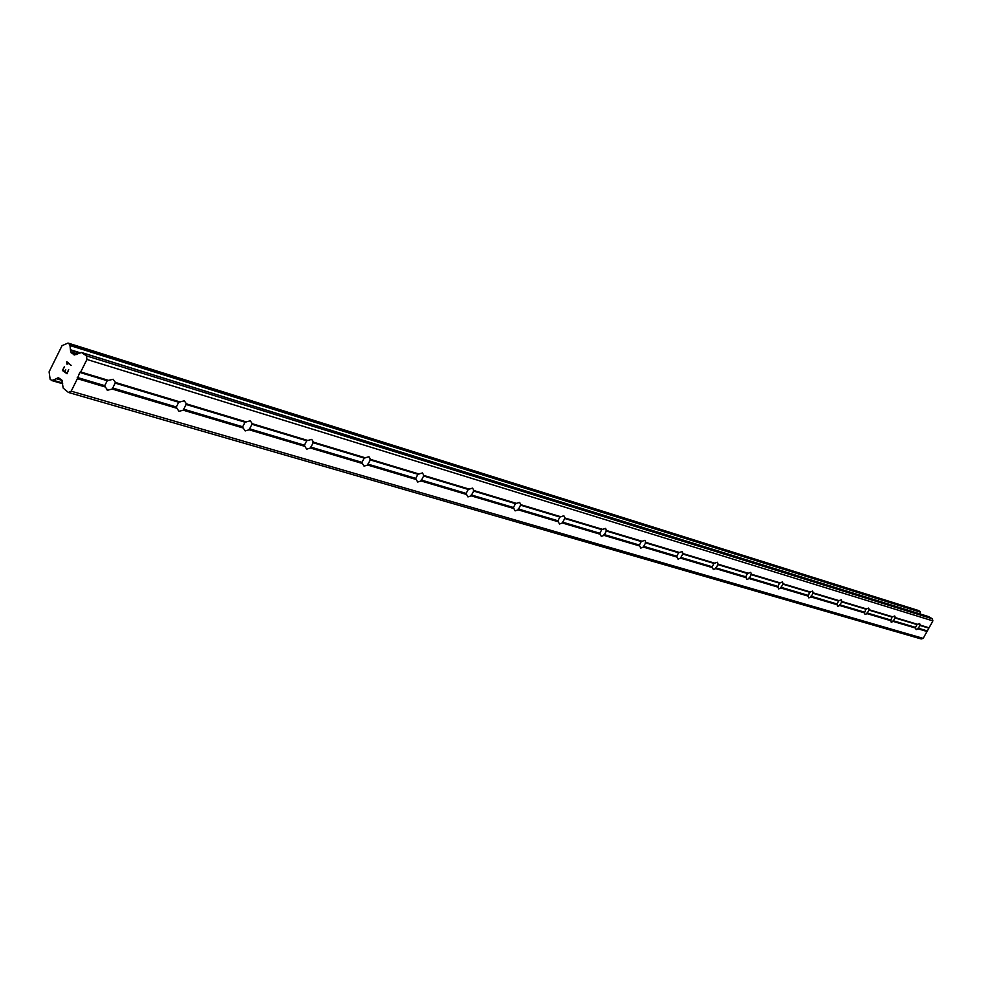 <?xml version="1.0" encoding="UTF-8"?>
<svg xmlns="http://www.w3.org/2000/svg" width="982" height="982" viewBox="0 0 982 982"><rect width="100%" height="100%" fill="white"/><g stroke="black" fill="none" stroke-linecap="round" stroke-linejoin="round"><path stroke-width="1.47" d="M105.307 386.994L104.755 385.656L107.222 380.709L113.139 379.261L115.495 382.477L112.218 389.044L107.689 390.198L105.307 386.994L77.394 378.684L71.195 391.18L68.359 392.432L63.204 388.123L61.817 380.083L58.539 377.812L52.144 380.525L50.168 379.433L49.1 371.859L62.038 345.676L68.016 343.062L69.894 344.657L70.692 351.912L74.227 355.018L81.567 352.513L86.49 355.889L86.944 359.461L80.72 371.994L79.738 372.423L77.394 378.684M176.858 408.279L176.318 406.99L178.712 402.239L184.297 400.816L186.433 403.86L183.241 410.181L179.006 411.323L176.858 408.279L112.218 389.044M243.205 428.017L242.701 426.777L245.021 422.199L250.3 420.799L252.239 423.708L249.146 429.785L245.156 430.926L243.205 428.017L183.241 410.181M304.923 446.38L304.432 445.19L306.691 440.771L311.699 439.396L313.454 442.17L310.447 448.025L306.691 449.155L304.923 446.38L249.146 429.785M362.456 463.504L361.99 462.35L364.187 458.091L368.937 456.728L370.545 459.38L367.624 465.038L364.077 466.143L362.456 463.504L310.447 448.025M416.233 479.511L415.779 478.381L417.915 474.269L422.444 472.931L423.917 475.472L421.069 480.947L417.706 482.039L416.233 479.511L367.624 465.038M466.61 494.486L466.168 493.406L468.254 489.429L472.563 488.115L473.913 490.546L471.139 495.836L467.96 496.917L466.61 494.486L421.069 480.947M513.881 508.553L513.463 507.51L515.489 503.656L519.613 502.367L520.841 504.699L518.14 509.83L515.12 510.885L513.881 508.553L471.139 495.836M558.341 521.786L557.936 520.767L559.924 517.035L563.864 515.759L564.994 518.017L562.355 522.976L559.482 524.032L558.341 521.786L518.14 509.83M600.235 534.257L599.842 533.263L601.77 529.642L605.55 528.39L606.594 530.55L604.016 535.374L601.279 536.405L600.235 534.257L562.355 522.976M639.773 546.017L639.392 545.059L641.283 541.536L644.904 540.309L645.849 542.395L643.345 547.072L640.73 548.103L639.773 546.017L604.016 535.374M677.15 557.138L676.782 556.205L678.623 552.78L682.109 551.577L682.981 553.59L680.526 558.144L678.022 559.151L677.15 557.138L643.345 547.072M712.539 567.67L712.171 566.761L713.975 563.423L717.326 562.244L718.137 564.184L715.731 568.615L713.337 569.609L712.539 567.67L680.526 558.144M746.087 577.649L745.731 576.765L747.498 573.525L750.727 572.359L751.463 574.237L749.119 578.545L746.823 579.527L746.087 577.649L715.731 568.615M777.94 587.126L779.327 583.112L782.445 581.958L783.12 583.787L780.825 587.985L778.628 588.942L777.94 587.126L749.119 578.545M808.223 596.135L809.585 592.22L812.593 591.09L813.219 592.858L810.972 596.958L808.861 597.903L808.223 596.135L780.825 587.985M837.057 604.716L838.383 600.898L841.292 599.781L841.869 601.5L839.671 605.489L837.634 606.422L837.057 604.716L810.972 596.958M864.528 612.891L865.842 609.159L868.653 608.067L869.18 609.736L867.02 613.627L865.068 614.548L864.528 612.891L839.671 605.489M890.748 620.685L892.024 617.052L894.749 615.972L895.24 617.592L893.129 621.397L891.239 622.306L890.748 620.685L867.02 613.627M919.68 623.521L920.134 625.092L918.06 628.811L916.132 629.658L915.482 627.375L917.041 624.577L919.68 623.521M928.579 616.622L932.421 618.82L932.9 620.894L923.178 638.374L921.214 638.963L68.359 392.432M920.355 614.032L920.146 611.602L918.636 610.571M64.407 366.556L62.443 370.509L64.395 366.556L62.971 370.275L64.812 371.577L65.757 369.662L64.812 371.577M65.757 369.662L65.119 371.785L66.96 373.099L68.691 369.588L66.96 373.099M68.691 369.588L67.034 373.761L62.443 370.509L67.034 373.761M67.157 364.273L67.193 362.579L71.195 365.402L67.181 362.579M66.825 364.052L66.936 363.23L66.837 364.052M66.936 363.23L66.764 361.806L66.936 363.23M66.813 361.707L71.195 365.402M915.789 628.136L893.129 621.397M923.178 638.374L71.195 391.18M927.008 631.475L918.06 628.811M915.482 627.375L893.104 620.698M917.041 624.577L894.688 617.85M917.863 624.405L895.24 617.592M890.441 619.912L867.008 612.928M892.024 617.052L868.616 609.994M892.859 616.868L869.18 609.736M864.221 612.093L839.659 604.765M865.842 609.159L841.304 601.77M866.689 608.987L841.869 601.5M836.738 603.893L810.96 596.209M838.383 600.898L812.654 593.14M839.254 600.714L813.219 592.858M807.891 595.301L780.825 587.224M809.585 592.22L782.544 584.081M810.481 592.036L783.12 583.787M777.597 586.266L749.131 577.772M779.327 583.112L750.886 574.544M780.236 582.915L751.463 574.237M745.731 576.765L715.755 567.829M747.498 573.525L717.547 564.503M748.431 573.328L718.137 564.184M712.171 566.761L680.551 557.334M713.975 563.423L682.392 553.909M714.933 563.226L682.981 553.59M676.782 556.205L643.382 546.25M678.623 552.78L645.26 542.739M679.605 552.571L645.849 542.395M639.392 545.059L604.065 534.527M641.283 541.536L605.992 530.906M642.289 541.315L606.594 530.55M599.842 533.263L562.416 522.105M601.77 529.642L564.392 518.386M602.813 529.421L564.994 518.017M557.936 520.767L518.214 508.934M559.924 517.035L520.239 505.079M560.992 516.802L520.841 504.699M513.463 507.51L471.225 494.916M515.489 503.656L473.312 490.951M516.593 503.422L473.913 490.546M466.168 493.406L421.18 480.002M468.254 489.429L423.316 475.889M469.384 489.183L423.917 475.472M415.779 478.381L367.759 464.069M417.915 474.269L369.944 459.822M419.093 474.024L370.545 459.38M361.99 462.35L310.607 447.031M364.187 458.091L312.865 442.637M365.39 457.833L313.454 442.17M304.432 445.19L249.33 428.766M306.691 440.771L251.65 424.199M307.931 440.501L252.239 423.708M242.701 426.777L183.462 409.126M245.021 422.199L185.844 404.388M246.31 421.916L186.433 403.86M176.318 406.99L112.464 387.951M178.712 402.239L114.919 383.029M180.05 401.945L115.495 382.477M104.755 385.656L77.247 377.456M107.222 380.709L79.738 372.423M108.597 380.402L80.72 371.994M61.731 380.022L56.49 378.475M62.099 380.378L56.109 378.622M80.291 352.82L70.409 349.739M79.702 353.078L70.483 350.218M932.421 618.82L86.49 355.889M932.9 620.894L86.944 359.461M929.058 627.793L920.134 625.092M928.383 628.001L919.582 625.35M926.848 630.763L918.035 628.136M59.337 378.315L57.84 377.874M62.566 382.992L52.746 380.12M62.615 383.397L52.414 380.402M62.652 383.606L52.144 380.525M51.788 380.562L62.664 383.741L51.936 380.574M918.833 610.632L68.139 343.123M919.938 611.307L69.624 344.166M920.146 611.602L69.894 344.657M920.195 611.798L69.931 345.001M920.183 612.081L69.882 345.492M77.541 354.048L70.692 351.912M76.449 354.527L71.22 352.906M928.972 616.745L81.813 352.648M107.087 389.952L106.449 389.51M918.747 610.595L68.016 343.062M928.788 616.659L81.567 352.513"/></g></svg>
